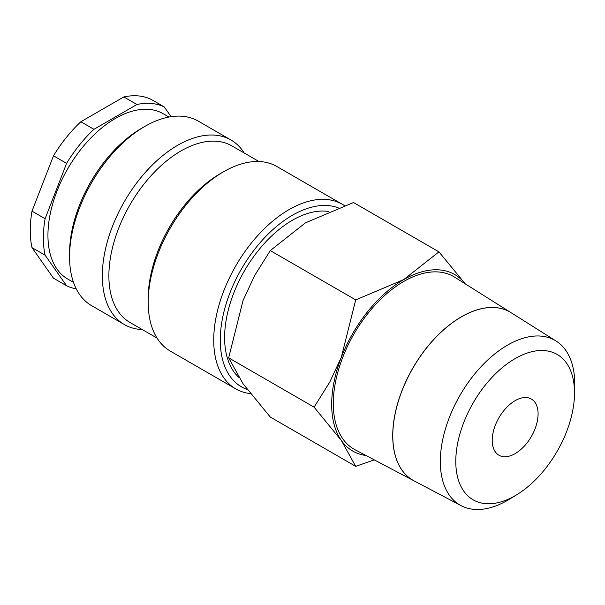 <?xml version="1.0" encoding="UTF-8"?>
<svg xmlns="http://www.w3.org/2000/svg" width="605" height="605" viewBox="0 0 605 605"><rect width="100%" height="100%" fill="white"/><g stroke="black" fill="none" stroke-linecap="round" stroke-linejoin="round"><path stroke-width="0.91" d="M344.374 205.571A106.571 61.529 120 0 0 342.37 204.324A106.571 61.529 120 0 0 260.241 232.872A106.571 61.529 120 0 0 213.724 340.116A106.571 61.529 120 0 0 235.799 388.902A106.571 61.529 120 0 0 250.417 393.621M338.165 207.795A101.935 58.851 120 0 0 261.587 241.002A101.935 58.851 120 0 0 220.28 340.116A101.935 58.851 120 0 0 247.211 389.454M342.37 204.324L276.84 166.488A106.571 61.529 120 0 0 223.555 171.767L220.28 173.658A101.935 58.851 120 0 0 148.202 298.507L148.202 302.288A106.571 61.529 120 0 0 170.27 351.074L235.799 388.902M258.978 161.527L231.927 145.911A101.935 58.851 120 0 0 153.375 173.219A101.935 58.851 120 0 0 108.885 275.804A101.935 58.851 120 0 0 129.992 322.473L157.043 338.089M244.193 152.989A106.571 61.529 120 0 0 230.966 140.005A106.571 61.529 120 0 0 148.845 168.561A106.571 61.529 120 0 0 102.328 275.804A106.571 61.529 120 0 0 124.403 324.59A106.571 61.529 120 0 0 142.258 329.551M230.966 140.005L198.206 121.091A106.571 61.529 120 0 0 144.92 126.369L141.646 128.26A101.935 58.851 120 0 0 69.567 253.109L69.567 256.891A106.571 61.529 120 0 0 91.635 305.676L124.403 324.59M168.946 117.037L163.161 113.695A95.446 55.108 120 0 0 89.608 139.271A95.446 55.108 120 0 0 47.939 235.322A95.446 55.108 120 0 0 67.707 279.018L73.5 282.361M32.005 211.16L53.49 155.787L66.595 163.35L45.11 218.723L32.005 211.16A101.935 58.851 120 0 0 30.25 230.407A101.935 58.851 120 0 0 32.005 247.634L45.11 255.204L66.595 285.764L53.49 278.202L32.005 247.634M45.11 218.723A101.935 58.851 120 0 0 43.356 237.977A101.935 58.851 120 0 0 45.11 255.204M465.237 283.836L438.927 251.846L403.754 279.586L355.702 299.899L341.333 357.245L329.725 382.163L314.086 407.157L341.333 440.47L355.702 466.357L374.283 459.868M465.177 283.798A101.935 58.851 120 0 0 403.754 279.586A101.935 58.851 120 0 0 341.333 357.245A101.935 58.851 120 0 0 331.676 404.435A101.935 58.851 120 0 0 341.333 440.47A101.935 58.851 120 0 0 366.033 455.52M355.702 466.357L270.284 417.042L243.044 383.729L228.667 357.842L243.044 300.496L254.645 275.57L270.284 250.583L305.464 222.837L353.517 202.531L438.927 251.846M238.703 377.255A95.817 55.32 -60 0 1 224.606 337.62A95.817 55.32 -60 0 1 259.749 248.753A95.817 55.32 -60 0 1 328.719 211.493M574.485 395.05L574.72 386.413A95.053 54.881 120 0 0 574.75 383.933A95.053 54.881 120 0 0 556.101 341.038A95.053 54.881 120 0 0 482.503 365.163A95.053 54.881 120 0 0 440.319 461.539A95.053 54.881 120 0 0 461.07 505.644A95.053 54.881 120 0 0 509.667 499.08L517.033 494.557A83.951 48.468 120 0 0 574.485 395.05A83.951 48.468 120 0 0 574.516 392.857A83.951 48.468 120 0 0 515.15 358.584A83.951 48.468 120 0 0 455.784 461.403A83.951 48.468 120 0 0 517.033 494.557M413.956 480.793A97.095 56.061 -60 0 1 413.918 480.778L355.044 449.727A99.643 57.528 -60 0 1 333.295 403.497A99.643 57.528 -60 0 1 377.512 302.462A99.643 57.528 -60 0 1 454.665 277.181L510.991 312.641A97.095 56.061 -60 0 1 511.028 312.664M413.918 480.778A97.095 56.061 -60 0 1 392.728 435.729A97.095 56.061 -60 0 1 435.812 337.28A97.095 56.061 -60 0 1 510.991 312.641M556.101 341.038L511.059 312.687A97.095 56.053 120 0 0 435.88 337.318A97.095 56.053 120 0 0 392.796 435.766A97.095 56.053 120 0 0 413.986 480.816L461.07 505.644M538.087 413.888A32.436 18.725 -60 0 1 523.93 446.528A32.436 18.725 -60 0 1 498.936 455.225A32.436 18.725 -60 0 1 492.213 440.372A32.436 18.725 -60 0 1 506.37 407.732A32.436 18.725 -60 0 1 531.364 399.043A32.436 18.725 -60 0 1 538.087 413.888M270.284 250.583L355.702 299.899M228.667 357.842L314.086 407.157M123.813 96.944L136.919 104.506L93.949 129.319L80.843 121.749L123.813 96.944A101.935 58.851 120 0 1 151.174 99.386L164.28 106.949A101.935 58.851 120 0 0 136.919 104.506M171.109 116.674L164.28 106.949M80.843 121.749A101.935 58.851 120 0 0 53.49 155.787M93.949 129.319A101.935 58.851 120 0 0 66.595 163.35M66.595 285.764A101.935 58.851 120 0 0 76.238 288.835M144.92 126.369A106.571 61.529 120 0 0 69.567 256.891M223.555 171.767A106.571 61.529 120 0 0 148.202 302.288"/></g></svg>
